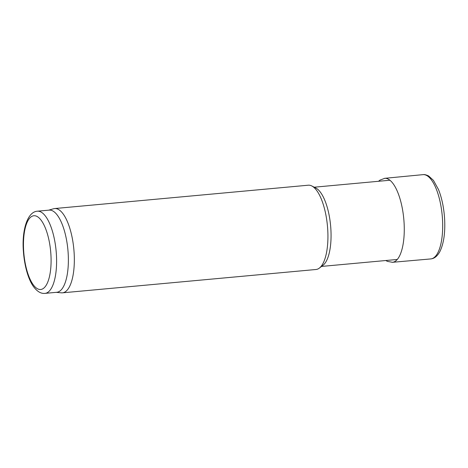 <?xml version="1.0" encoding="UTF-8"?>
<svg xmlns="http://www.w3.org/2000/svg" width="468" height="468" viewBox="0 0 468 468"><rect width="100%" height="100%" fill="white"/><g stroke="black" fill="none" stroke-linecap="round" stroke-linejoin="round"><path stroke-width="0.7" d="M37.422 211.197L49.204 210.114A41.26 14.982 84.7 0 1 67.901 249.83A41.26 14.982 84.7 0 1 56.768 292.289L44.986 293.377C41.02 293.834 37.177 291.558 33.456 286.551C28.84 280.268 24.57 267.374 23.4 251.398C21.709 230.917 27.167 211.735 37.422 211.197A41.26 14.982 84.7 0 1 56.125 250.912A41.26 14.982 84.7 0 1 44.986 293.377M48.69 210.161L53.627 208.746A42.319 15.368 84.7 0 1 54.674 208.547L308.266 185.205A42.319 15.368 84.7 0 1 311.811 185.966L315.912 188.077A39.78 14.444 84.7 0 1 330.607 225.646A39.78 14.444 84.7 0 1 323.014 265.274L319.369 268.094A42.319 15.368 84.7 0 1 316.023 269.492L62.431 292.833A42.319 15.368 84.7 0 1 61.372 292.828L56.254 292.336M311.811 185.966A42.319 15.368 84.7 0 1 327.448 225.939A42.319 15.368 84.7 0 1 319.369 268.094M54.674 208.547A42.319 15.368 84.7 0 1 73.85 249.28A42.319 15.368 84.7 0 1 62.431 292.833M385.848 260.512L387.323 261.36L392.482 262.302A42.173 15.309 -95.3 0 1 392.184 262.326L430.958 258.909A42.319 15.368 -95.3 0 0 431.016 258.898A42.319 15.368 -95.3 0 0 442.64 222.522A42.319 15.368 -95.3 0 0 442.424 218.129A42.319 15.368 -95.3 0 0 423.259 174.623A42.319 15.368 -95.3 0 0 423.195 174.628L384.456 178.343A42.173 15.309 -95.3 0 1 384.755 178.314L379.864 180.174L378.553 181.286M392.482 262.302A42.173 15.309 -95.3 0 0 404.007 221.651A42.173 15.309 -95.3 0 0 384.755 178.314M23.698 251.474A37.03 13.443 84.7 0 1 41.892 221.3A37.03 13.443 84.7 0 1 46.244 285.17A37.03 13.443 84.7 0 1 23.698 251.474M321.51 266.432L397.25 259.465M314.221 187.206L389.955 180.233M423.259 174.623C424.464 174.394 426.26 174.851 428.647 175.991L433.403 180.326L438.493 189.528C441.85 197.958 443.886 207.687 444.6 218.702C445.36 232.824 443.734 243.881 439.721 251.872C436.129 258.149 432.59 258.628 431.016 258.898"/></g></svg>

